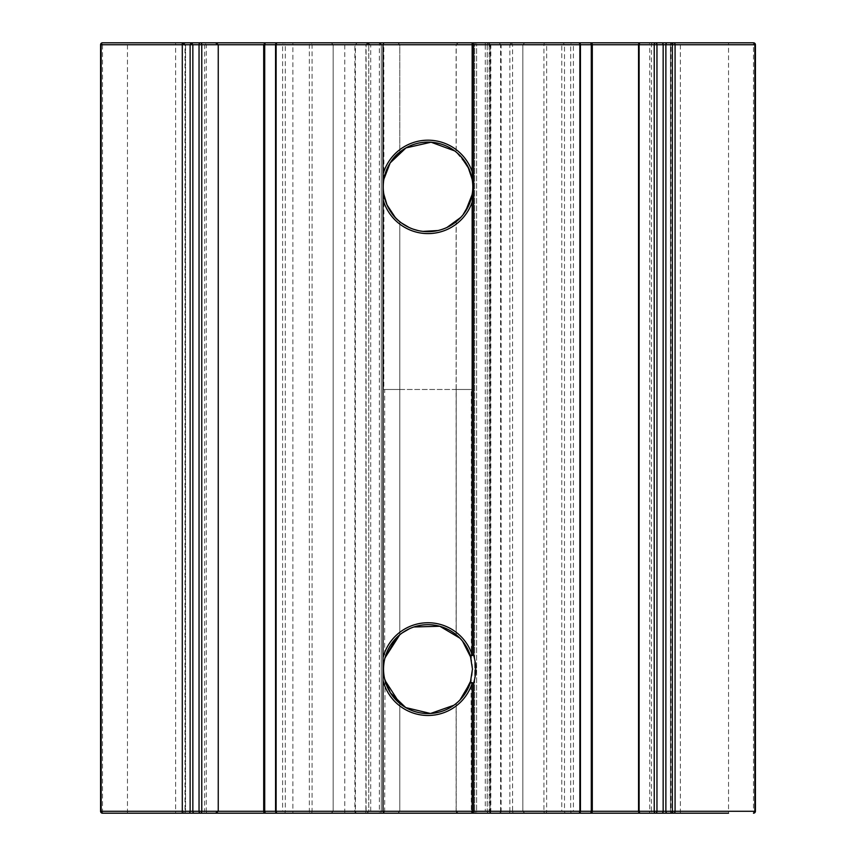 <?xml version="1.0" encoding="UTF-8"?>
<svg xmlns="http://www.w3.org/2000/svg" width="856" height="856" viewBox="0 0 856 856"><rect width="100%" height="100%" fill="white"/><g stroke="black" fill="none" stroke-linecap="round" stroke-linejoin="round"><path stroke-width="0.64" stroke-dasharray="4.28 3.21" d="M462.55 641.144L456.216 634.756L456.216 389.48L456.216 634.756M396.082 638.169L402.138 632.948M409.628 628.636L413.855 626.967M459.897 638.148L464.626 643.915M399.784 221.661A44.78 44.78 0 0 0 456.12 221.736L456.12 634.681A44.459 44.459 0 0 0 399.784 634.756L399.784 221.661L399.784 634.756M383.541 669.114A44.459 44.459 0 0 1 428 624.655A44.459 44.459 0 0 1 472.459 669.114A44.459 44.459 0 0 1 428 713.562A44.459 44.459 0 0 1 383.541 669.114M383.905 179.118L383.83 44.726L472.17 44.726L456.12 44.726L458.046 42.8L397.858 42.8L399.784 44.726L383.83 44.726A1.926 1.926 0 0 0 381.904 42.8L472.17 42.8L458.142 42.8L456.216 44.726L456.216 152.122L467.836 166.439M472.073 178.958L472.17 44.726A1.926 1.926 0 0 1 474.096 42.8M383.927 194.826L383.83 389.48L399.784 389.48L384.665 389.48L384.665 659.195M472.095 194.665L472.17 389.48L383.83 389.48M465.557 211.272L460.828 217.349M446.971 227.45L437.962 230.542M423.035 231.388L418.145 230.574M413.448 229.237L409.082 227.482M401.4 222.913L395.226 217.403M397.858 42.8L399.784 44.726L399.784 152.122A44.78 44.78 0 0 1 456.12 152.036L456.12 44.726L399.784 44.726L399.784 152.122M454.6 150.87L460.774 156.381M385.007 680.413L384.665 811.274A1.926 1.926 0 0 1 382.739 813.2L472.17 813.2M473.261 813.2A1.926 1.926 0 0 1 471.335 811.274L384.665 811.274L399.784 811.274L397.858 813.2L458.142 813.2L456.216 811.274L471.335 811.274L471.068 680.124M545.283 813.2A1.926 1.359 90 0 1 543.924 811.274L561.761 811.274A1.926 1.359 90 0 1 560.402 813.2L545.283 813.2A1.926 1.359 90 0 0 546.642 811.274L546.642 44.726A1.926 1.359 90 0 0 545.283 42.8L563.12 42.8L561.761 44.726L561.761 811.274L564.489 811.274L564.489 44.726L563.12 42.8L572.043 42.8A1.926 1.359 -90 0 0 570.685 44.726L570.685 811.274L573.402 811.274L573.402 44.726A1.926 1.359 90 0 0 572.043 42.8L578.506 42.8A1.926 1.359 -90 0 1 579.876 44.726L579.876 811.274L573.402 811.274A1.926 1.359 90 0 1 572.043 813.2A1.926 1.359 90 0 1 570.685 811.274L564.489 811.274A1.926 1.359 90 0 0 565.848 813.2L578.506 813.2A1.926 1.359 90 0 0 579.876 811.274L500.578 811.274L500.578 44.726L498.877 42.8L501.124 44.726L501.124 811.274A1.926 1.359 -90 0 1 499.776 813.2L488.38 813.2A1.926 1.905 -90 0 0 490.274 811.274L500.578 811.274A1.926 1.905 -90 0 1 498.674 813.2M672.923 813.2A1.926 1.926 0 0 1 670.997 811.274L670.441 811.274L670.997 811.274L670.997 44.726A1.926 1.926 0 0 1 672.923 42.8L671.8 42.8L672.923 42.8M472.78 186.886A44.78 44.78 0 0 0 428 142.107A44.78 44.78 0 0 0 383.221 186.886A44.78 44.78 0 0 0 428 231.666A44.78 44.78 0 0 0 472.78 186.886M680.381 813.2L680.381 42.8L728.531 42.8L728.531 813.2L680.381 813.2M127.469 813.2L127.469 42.8L175.619 42.8L175.619 813.2L127.469 813.2L175.619 813.2M399.784 703.461L399.784 811.274L456.12 811.274L456.12 703.546A44.459 44.459 0 0 1 399.784 703.461L399.784 811.274L397.858 813.2M459.918 700.058L453.862 705.269M462.989 214.835L456.216 221.661L456.216 389.48L471.335 389.48L471.335 659.195M471.335 389.48L384.665 389.48M456.216 703.461L456.216 811.274L456.216 703.461L462.54 697.094M470.982 680.467L471.335 679.022M366.86 813.2L368.776 811.274L368.776 44.726L368.776 811.274L366.85 813.2L370.702 811.274L370.702 44.726L379.369 44.726L379.369 813.2L331.219 813.2L365.565 813.2L366.101 811.274L489.9 811.274L489.9 44.726L522.856 44.726L522.856 811.274L524.782 813.2L522.856 811.274L489.9 811.274L490.435 813.2L524.782 813.2L476.632 813.2L485.299 813.2L485.299 811.274L476.632 811.274L522.856 811.274L522.856 44.726L524.782 42.8L489.151 42.8A1.926 1.926 0 0 0 487.225 44.726L487.225 811.274L487.225 44.726A1.926 1.926 0 0 1 489.151 42.8L489.151 44.726L753.494 44.726L753.494 811.274L489.151 811.274L489.151 44.726L487.225 44.726A1.926 1.926 0 0 1 489.151 42.8A1.926 1.926 0 0 0 487.225 44.726L485.299 44.726L485.299 811.274L487.225 811.274A1.926 1.926 0 0 0 489.151 813.2L485.299 813.2M488.07 42.8L490.274 44.726L488.081 42.8L511.235 42.8L509.876 44.726L509.876 811.274L512.594 811.274L512.594 44.726L511.235 42.8L545.283 42.8A1.926 1.359 -90 0 0 543.924 44.726L543.924 811.274L512.594 811.274A1.926 1.359 90 0 0 513.953 813.2L488.327 813.2L490.82 811.274L490.82 44.726L488.07 42.8L498.877 42.8M283.957 813.2A1.926 1.359 90 0 0 285.315 811.274L292.88 811.274L292.88 813.2L356.224 813.2A1.926 1.359 -90 0 1 354.876 811.274L354.876 44.726L357.123 42.8L355.422 44.726L355.422 811.274L276.124 811.274A1.926 1.359 90 0 0 277.494 813.2L283.957 813.2A1.926 1.359 90 0 1 282.598 811.274L276.124 811.274L276.124 44.726A1.926 1.359 90 0 1 277.494 42.8L283.957 42.8A1.926 1.359 -90 0 0 282.598 44.726L282.598 811.274L285.315 811.274L285.315 44.726A1.926 1.359 90 0 0 283.957 42.8L310.717 42.8A1.926 1.359 -90 0 0 309.358 44.726L309.358 811.274L292.88 811.274L292.88 42.8M181.472 42.8C183.762 43.025 184.928 43.667 185.003 44.726L218.248 44.726L185.003 44.726L185.003 811.274L183.077 813.2L184.201 813.2A1.926 1.359 -90 0 0 185.559 811.274L204.595 811.274L204.659 42.8L206.296 44.726L206.296 811.274L218.248 811.274L185.559 811.274L185.559 44.726L181.472 42.8L200.411 42.8L181.472 42.8L185.559 44.726L185.559 811.274L185.003 811.274L185.559 811.274A1.926 1.359 90 0 1 184.201 813.2M379.369 813.2A1.926 1.926 0 0 0 381.295 811.274L381.295 44.726L333.145 44.726L333.145 811.274L333.145 44.726L366.101 44.726L366.101 811.274L333.145 811.274L331.219 813.2L333.145 811.274L381.295 811.274A1.926 1.926 0 0 1 379.369 813.2L381.295 811.274L102.506 811.274L102.506 813.2L182.296 813.2M485.299 42.8L476.632 42.8A1.926 1.926 0 0 0 474.706 44.726L474.706 811.274L474.706 44.726L476.632 44.726L476.632 811.274L476.632 44.726L485.299 44.726L485.299 42.8L489.151 42.8M344.765 813.2L344.765 42.8L310.717 42.8A1.926 1.359 90 0 1 312.076 44.726L365.876 44.726L367.93 42.8L344.765 42.8M357.327 813.2A1.926 1.905 -90 0 1 355.422 811.274L365.876 811.274L365.876 44.726L275.568 44.726L312.076 44.726L312.076 811.274A1.926 1.359 90 0 1 310.717 813.2A1.926 1.359 90 0 1 309.358 811.274L365.876 811.274L367.93 813.2M381.295 811.274L381.295 44.726L379.369 42.8L366.85 42.8L368.776 44.726L366.85 42.8L370.702 44.726L102.506 44.726L102.506 42.8L265.221 42.8M524.782 42.8L522.856 44.726L476.632 44.726L476.632 42.8L524.782 42.8L490.435 42.8L489.9 44.726L366.101 44.726L365.565 42.8L458.142 42.8M365.565 42.8L331.219 42.8L379.369 42.8L379.369 44.726L381.295 44.726A1.926 1.926 0 0 0 379.369 42.8A1.926 1.926 0 0 1 381.295 44.726M357.123 42.8L367.93 42.8M652.764 42.8L649.362 42.8L649.704 44.726L638.555 44.726L670.997 44.726L670.441 44.726L670.441 811.274L638.555 811.274L649.704 811.274L649.704 44.726L651.405 44.726L651.405 811.274L670.441 811.274L670.441 44.726L651.405 44.726A1.926 1.359 90 0 1 652.764 42.8M667.241 42.8L671.8 42.8L667.241 42.8M640.481 42.8A1.926 1.359 -90 0 0 639.111 44.726L639.111 811.274A1.926 1.359 90 0 0 640.481 813.2M333.145 44.726L331.219 42.8L333.145 44.726M489.151 813.2A1.926 1.926 0 0 1 487.225 811.274A1.926 1.926 0 0 0 489.151 813.2L489.151 811.274L487.225 811.274M476.632 813.2A1.926 1.926 0 0 1 474.706 811.274A1.926 1.926 0 0 0 476.632 813.2A1.926 1.926 0 0 1 474.706 811.274L476.632 811.274L476.632 813.2L476.632 811.274L474.706 811.274A1.926 1.926 0 0 0 476.632 813.2M476.632 42.8A1.926 1.926 0 0 0 474.706 44.726A1.926 1.926 0 0 1 476.632 42.8A1.926 1.926 0 0 0 474.706 44.726L476.632 44.726L476.632 42.8M458.142 813.2A1.926 1.926 -90 0 1 456.216 811.274L458.035 813.2M456.12 389.48L472.17 389.48M579.876 44.726L490.274 44.726L490.274 811.274L490.253 44.726L579.876 44.726M671.8 813.2A1.926 1.359 -90 0 1 670.441 811.274A1.926 1.359 90 0 0 671.8 813.2M671.8 42.8A1.926 1.359 90 0 0 670.441 44.726A1.926 1.359 -90 0 1 671.8 42.8M508.507 813.2A1.926 1.359 90 0 0 509.876 811.274L490.82 811.274A1.926 1.359 90 0 1 489.461 813.2M100.58 811.274L102.506 811.274L102.506 44.726L100.58 44.726M649.362 813.2L649.704 811.274L651.405 811.274A1.926 1.359 -90 0 0 652.764 813.2M755.42 811.274L753.494 811.274L753.494 813.2M755.42 44.726L753.494 44.726L753.494 42.8M206.638 813.2L206.296 811.274L204.595 811.274A1.926 1.359 -90 0 1 203.236 813.2M366.914 42.8L367.588 42.95M367.588 813.05L366.914 813.2"/><path stroke-width="1.28" d="M470.982 657.772L462.55 641.144M384.922 658.125L396.082 638.169M402.138 632.948L409.628 628.636M413.855 626.967L439.834 626.26L459.897 638.148M464.626 643.915L470.393 655.717M470.425 655.824L471.068 658.082M399.784 634.756L385.007 657.804M383.039 657.74A46.385 46.385 0 0 1 472.17 654.958L473.529 654.958A1.926 0.567 162.2 0 1 471.581 655.685A1.926 0.567 162.2 0 1 470.329 655.546A44.459 44.459 0 0 0 383.541 669.114A44.459 44.459 0 0 0 470.329 682.681L472.459 669.114L470.329 655.546L472.17 654.958L472.17 202.08A46.706 46.706 0 0 1 383.039 199.523L383.039 44.726L276.124 44.726L276.124 811.274L383.039 811.274L383.039 199.523M474.096 42.8L472.17 42.8L474.096 42.8M395.226 217.403L386.987 204.862L383.83 194.259C384.323 199.437 389.512 214.278 399.784 221.661M472.095 194.665L465.557 211.272M460.828 217.349L446.971 227.45M437.962 230.542L423.035 231.388M418.145 230.574L413.448 229.237M409.082 227.482L401.4 222.913M399.784 152.122C389.501 159.505 384.323 174.367 383.83 179.525M383.905 179.118L390.186 162.897L405.979 147.906L431.082 142.214L454.6 150.87M460.774 156.381L469.013 168.91L472.17 179.525M728.531 813.2L589.934 813.2A1.926 1.359 -90 0 0 591.282 811.274L580.432 811.274A1.926 1.926 0 0 1 578.506 813.2L458.142 813.2M275.568 811.274L275.568 44.726L264.718 44.726L264.718 811.274L275.568 811.274A1.926 1.926 0 0 0 277.494 813.2A1.926 1.359 -90 0 1 276.124 811.274L275.568 811.274M383.221 186.886A44.78 44.78 0 0 0 428 231.666A44.78 44.78 0 0 0 472.78 186.886A44.78 44.78 0 0 0 428 142.107A44.78 44.78 0 0 0 383.221 186.886M383.039 174.26A46.706 46.706 0 0 1 472.17 171.703L473.432 186.886L472.17 202.08M578.506 42.8A1.926 1.926 0 0 1 580.432 44.726L579.876 44.726A1.926 1.359 -90 0 0 578.506 42.8L472.17 42.8A1.926 1.359 90 0 1 473.529 44.726L473.529 654.958C476.471 664.395 476.471 673.833 473.529 683.27A1.926 0.567 -162.2 0 0 471.581 682.542A1.926 0.567 -162.2 0 0 470.329 682.681L472.17 683.27A46.385 46.385 0 0 1 383.039 680.477M638.555 811.274L638.555 44.726L592.298 44.726L592.298 811.274L654.23 811.274L654.23 44.726L639.111 44.726L639.111 811.274A1.926 1.359 -90 0 0 640.481 813.2A1.926 1.926 0 0 1 638.555 811.274M472.073 178.958L467.836 166.439M728.531 42.8L753.494 42.8A1.926 1.359 90 0 1 754.853 44.726L675.074 44.726L675.074 811.274L754.853 811.274L754.853 44.726L755.42 44.726L755.42 811.274L755.42 44.726A1.926 1.926 0 0 0 753.494 42.8A1.926 1.926 0 0 1 755.42 44.726A1.926 1.926 0 0 0 753.494 42.8L673.704 42.8A1.926 1.359 90 0 0 672.345 44.726L665.872 44.726L665.872 811.274L672.345 811.274L672.345 44.726L675.074 44.726A1.926 1.359 90 0 0 673.704 42.8L661.795 42.8A1.926 1.359 90 0 1 663.154 44.726L656.959 44.726L656.959 811.274L663.154 811.274L663.154 44.726L665.872 44.726A1.926 1.359 90 0 1 667.241 42.8L661.795 42.8M385.007 680.413L399.784 703.461M471.068 680.124L470.425 682.403M470.383 682.521L459.918 700.058M453.862 705.269L430.515 713.497L405.744 707.591L390.39 692.814L384.665 679.022M462.54 697.094L470.982 680.467M490.435 813.2L382.739 813.2M489.151 813.2L680.381 813.2M589.934 813.2L499.776 813.2M513.953 813.2L545.283 813.2M565.848 813.2L560.402 813.2M383.83 813.2L383.039 811.274L472.17 811.274L472.17 683.27L473.529 683.27L473.529 811.274A1.926 1.359 -90 0 1 472.17 813.2L277.494 813.2M283.957 813.2L292.88 813.2M356.224 813.2L266.066 813.2A1.926 1.359 -90 0 1 264.718 811.274L263.702 811.274L263.702 44.726L265.221 42.8L357.123 42.8M183.077 813.2L266.066 813.2M184.201 813.2L194.205 813.2A1.926 1.359 -90 0 1 192.846 811.274L199.041 811.274L199.041 44.726A1.926 1.359 -90 0 1 200.411 42.8L265.221 42.8L264.718 44.726L218.248 44.726L215.519 42.8M379.369 813.2L182.296 813.2L182.296 42.8L102.506 42.8A1.926 1.926 0 0 0 100.58 44.726A1.926 1.926 0 0 1 102.506 42.8A1.926 1.926 0 0 0 100.58 44.726L100.58 811.274L100.58 44.726A1.926 1.926 0 0 1 102.506 42.8A1.926 1.359 90 0 0 101.147 44.726L101.147 811.274A1.926 1.359 -90 0 0 102.506 813.2L194.205 813.2M365.565 813.2L397.858 813.2M215.519 813.2L218.248 811.274L218.248 44.726L201.77 44.726L201.77 811.274L263.702 811.274L264.044 813.2M175.619 42.8L127.469 42.8M381.904 42.8L397.858 42.8M680.381 42.8L524.782 42.8M490.435 42.8L458.046 42.8M366.86 42.8L265.221 42.8M182.296 42.8L200.411 42.8A1.926 1.359 90 0 1 201.77 44.726L192.846 44.726L192.846 811.274L190.128 811.274L190.128 44.726L191.487 42.8L192.846 44.726L100.58 44.726M277.494 42.8A1.926 1.926 0 0 0 275.568 44.726L276.124 44.726A1.926 1.359 90 0 1 277.494 42.8L472.17 42.8L472.17 44.726L383.039 44.726L383.83 42.8M498.877 42.8L589.934 42.8A1.926 1.359 90 0 1 591.282 44.726L580.432 44.726L580.432 811.274L579.876 811.274L579.876 44.726L472.17 44.726L472.17 171.703M649.362 42.8L589.934 42.8M652.764 42.8L667.241 42.8M462.989 214.835L469.602 203.461L472.17 194.259M640.481 42.8A1.926 1.359 90 0 0 639.111 44.726L638.555 44.726A1.926 1.926 0 0 1 640.481 42.8M655.589 42.8A1.926 1.359 90 0 0 654.23 44.726L656.959 44.726A1.926 1.359 90 0 0 655.589 42.8M753.494 813.2A1.926 1.926 0 0 0 755.42 811.274A1.926 1.926 0 0 1 753.494 813.2A1.926 1.359 -90 0 0 754.853 811.274L755.42 811.274A1.926 1.926 0 0 1 753.494 813.2M673.704 813.2A1.926 1.359 -90 0 0 675.074 811.274L672.345 811.274A1.926 1.359 -90 0 0 673.704 813.2M655.589 813.2A1.926 1.359 -90 0 0 656.959 811.274L654.23 811.274A1.926 1.359 -90 0 0 655.589 813.2M578.506 813.2A1.926 1.359 -90 0 0 579.876 811.274L472.17 811.274L472.17 813.2M200.411 813.2A1.926 1.359 -90 0 0 201.77 811.274L199.041 811.274A1.926 1.359 -90 0 0 200.411 813.2M102.506 813.2A1.926 1.926 0 0 1 100.58 811.274A1.926 1.926 0 0 0 102.506 813.2A1.926 1.926 0 0 1 100.58 811.274L190.128 811.274A1.926 1.359 -90 0 1 188.759 813.2M591.956 813.2L592.298 811.274L591.282 811.274L591.282 44.726L592.298 44.726L591.956 42.8M661.795 813.2A1.926 1.359 -90 0 0 663.154 811.274L665.872 811.274A1.926 1.359 -90 0 0 667.241 813.2"/></g></svg>
